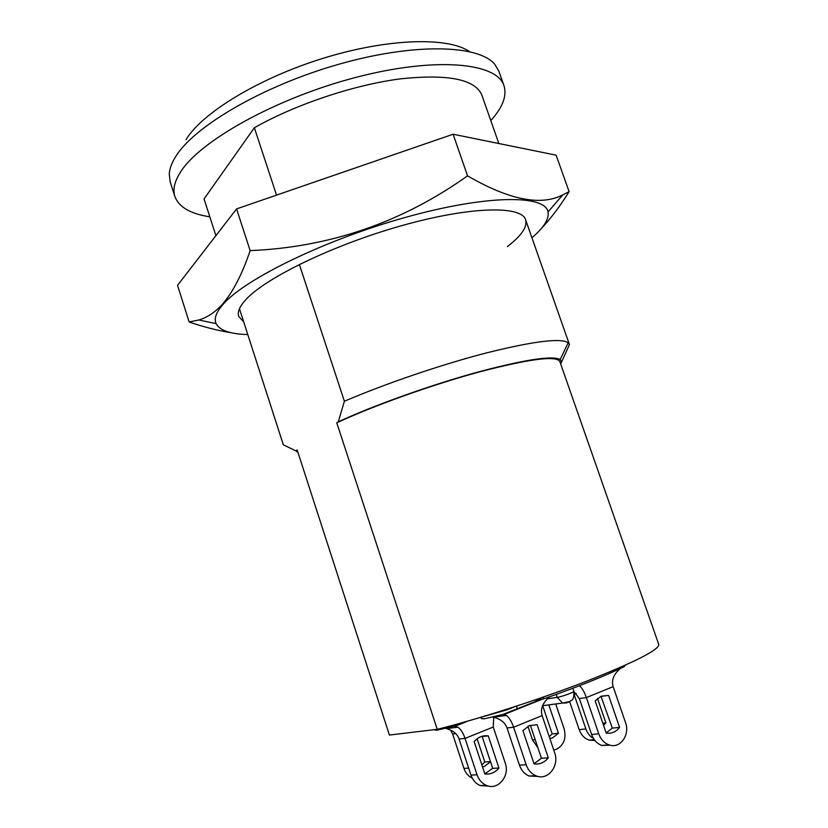 <?xml version="1.0" encoding="UTF-8"?>
<svg xmlns="http://www.w3.org/2000/svg" width="828" height="828" viewBox="0 0 828 828"><rect width="100%" height="100%" fill="white"/><g stroke="black" fill="none" stroke-linecap="round" stroke-linejoin="round"><path stroke-width="1.24" d="M185.969 139.735C202.032 112.918 258.719 78.163 323.324 58.239C387.939 38.243 447.938 36.753 469.424 51.564M503.993 85.719L498.87 71.198L494.865 64.408C478.915 44.702 414.248 42.652 338.31 64.398C262.393 86.008 193.297 126.808 175.329 157.175C171.603 163.261 169.585 168.871 169.264 173.994L170.175 181.808L174.874 196.484C172.669 189.715 174.46 181.725 180.245 172.493C199.289 141.143 276.086 98.066 355.988 77.366C435.932 56.48 497.048 62.669 503.993 85.719C507.098 95.862 502.699 107.474 490.787 120.557M549.885 738.597L552.711 737.779L558.445 733.287L548.84 704.887M555.712 703.966L564.096 728.681C566.455 738.183 563.951 745.034 556.582 749.226L553.735 750.033M595.187 700.892L601.231 696.172L608.59 695.396L619.592 727.408C616.053 731.911 611.602 733.815 606.22 733.111L595.187 700.892M482.558 766.997L484.566 766.324L490.538 761.791M529.371 725.607L522.903 730.575L534.081 763.902C539.752 764.575 544.503 762.547 548.302 757.827L537.155 724.728L529.371 725.607M541.429 699.184L503.113 714.378L484.308 718.818L481.389 718.59L481.078 717.648M463.401 722.513L454.293 726.094L436.522 730.286L433.975 729.716M297.935 452.326L295.844 450.877L297.169 449.966L389.408 735.057L437.236 729.323C477.094 719.511 538.459 699.805 585.727 681.537C634.662 662.224 659.005 649.887 658.777 644.526L559.79 361.422C556.064 355.44 529.392 358.907 479.764 371.824C432.112 384.741 373.117 405.844 336.768 422.849L338.31 421.794L344.386 401.249L299.353 264.432M295.844 450.877L283.331 444.812L239.458 308.73M215.901 235.669L204.05 198.937L254.362 127.75C295.172 104.566 353.463 85.015 399.852 78.929C447.844 73.785 475.189 79.198 481.875 95.168L498.86 143.534M276.531 195.129L254.362 127.75M344.386 401.249C385.983 383.416 442.545 364.206 487.495 352.645C533.915 341.157 560.825 337.855 568.205 342.74L569.426 344.686L561.26 362.674M338.31 421.794C374.008 405.368 429.504 385.475 475.738 372.652C523.979 359.725 552.121 355.336 560.173 359.497L561.436 361.37L560.659 363.896M437.236 729.323L336.768 422.849M574.28 694.94L585.872 728.961C587.414 733.266 589.95 736.454 593.49 738.514M606.168 732.966L612.327 728.091M597.516 698.439L605.889 722.854L603.56 725.328M594.918 740.522L589.07 740.128C584.423 738.452 581.121 734.953 579.165 729.613L569.664 701.689M625.482 722.461L613.155 686.66L586.359 697.58L598.747 733.836C600.776 739.373 604.192 743.047 608.973 744.858C620.006 749.205 630.315 734.995 625.482 722.461M610.277 745.231L601.749 745.417C596.998 743.616 593.614 739.984 591.606 734.488L579.341 698.542L573.959 691.556M619.592 727.408L612.327 728.102L600.962 696.286M472.281 778.185C468.327 776.25 465.543 772.99 463.949 768.394L452.616 733.96L450.494 730.006M481.855 764.886L484.794 762.008L477.094 738.762M624.126 665.722L624.405 666.53C605.258 675.876 578.368 686.64 543.748 698.853L534.143 700.219M515.44 706.47L507.098 709.793L457.284 724.076M209.815 216.812C190.492 213.862 178.838 207.083 174.874 196.484M543.748 698.853L543.158 697.114M507.098 709.793L506.912 709.223M624.229 666.012L625.502 665.112M484.815 773.828L492.712 768.353L482.155 736.506L488.272 735.885C482.734 735.181 478.025 737.096 474.165 741.629L484.856 773.952C490.445 774.584 495.144 772.596 498.932 768.011L488.272 735.885M488.789 786.124L480.074 785.524C475.738 783.567 472.705 780.09 470.946 775.091L459.064 739.021C457.335 733.918 453.071 730.451 446.282 728.599L457.987 727.201C460.979 729.54 463.328 733.277 465.036 738.41L459.064 739.021M493.25 727.015L505.204 762.93C510.183 776.074 497.835 790.885 486.233 785.317C481.875 783.34 478.812 779.831 477.042 774.801L465.036 738.41L493.25 727.015L493.736 717.255M534.008 763.716L541.45 758.282L530.417 725.463L537.155 724.728M538.086 776.426L529.071 776.022C524.517 774.035 521.309 770.402 519.435 765.134L507.015 727.957C505.152 722.585 500.578 718.983 493.281 717.151L506.457 715.475C509.396 717.897 511.776 721.819 513.608 727.232L507.015 727.957M542.123 715.609L554.615 752.631C559.738 766.035 547.65 781.166 535.871 775.732C531.286 773.725 528.047 770.061 526.153 764.741L513.608 727.232L542.123 715.609C540.156 708.954 542.671 702.672 549.678 696.762M541.45 758.282L548.302 757.827M492.712 768.353L498.932 768.011M490.486 761.636L484.794 762.008M542.671 705.715L552.193 733.887L549.264 736.765M527.922 726.301L532.476 739.859L537.921 747.777M601.438 696.369L608.59 695.396M602.815 723.165L605.889 722.854M558.445 733.287L552.193 733.887M620.441 668.444C613.641 674.209 611.209 680.285 613.155 686.66M579.341 698.542L586.359 697.58C584.433 692.022 582.136 688.068 579.486 685.719M454.665 725.918L455.659 727.481M448.89 728.288L448.072 727.584M454.293 726.094L457.987 727.201M492.66 717.038L493.281 717.151M503.113 714.378L506.457 715.475M247.789 334.574C230.256 334.088 219.699 330.455 216.129 323.644C213.841 318.687 216.16 312.259 223.074 304.352C244.643 279.088 325.3 239.602 406.134 217.195C487.03 194.621 545.279 194.652 548.022 211.947C549.254 219.006 543.892 227.596 531.918 237.719M541.077 228.807C550.879 218.406 560.225 206.017 569.115 191.661L562.781 194.88C540.756 206.265 509.013 199.921 467.551 175.846C402.211 222.349 329.741 247.282 250.139 250.636C242.169 274.182 232.958 292.025 222.515 304.166C215.001 312.353 207.103 317.621 198.813 319.981L189.157 321.999C203.926 327.05 217.93 330.62 231.147 332.721M243.722 321.978L238.692 316.327C237.274 311.97 239.623 306.443 245.74 299.736C265.333 277.897 333.643 244.715 402.035 225.568C470.49 206.307 521.526 205.437 525.614 219.762C527.55 226.841 521.464 235.773 507.357 246.558M250.139 250.636L236.58 208.904L177.523 285.349L189.157 321.999M236.58 208.904L453.102 134.229L467.551 175.846M453.102 134.229L556.126 155.178L569.115 191.661M576.216 693.491L574.321 694.257M547.349 698.76L557.192 697.362L556.199 694.423M542.547 705.725L562.616 703.044L557.192 697.362C561.508 696.845 574.642 692.053 573.866 691.276L572.841 688.265M539.804 699.826L541.191 699.629M573.866 691.276C574.197 701.471 571.32 699.619 570.13 701.419L562.616 703.044L566.994 702.889M569.136 701.958L568.381 702.33M517.407 708.799L516.506 706.118M519.435 765.134L526.153 764.741M470.946 775.091L477.042 774.801M455.721 733.618L452.616 733.96M468.648 768.115L463.949 768.394M591.606 734.488L598.747 733.836M579.165 729.613L585.872 728.961M535.178 739.621L532.476 739.859M569.312 344.22L525.614 219.762M560.173 359.497L568.205 342.74M516.258 709.254L517.624 709.068M529.071 776.022L535.871 775.732M480.074 785.524L486.233 785.317M601.749 745.417L608.973 744.858M589.07 740.128L594.276 739.683M466.319 721.737L455.369 726.094M542.806 698.987L504.252 714.429M548.022 211.947L562.781 194.88M216.129 323.644L198.813 319.981"/></g></svg>
